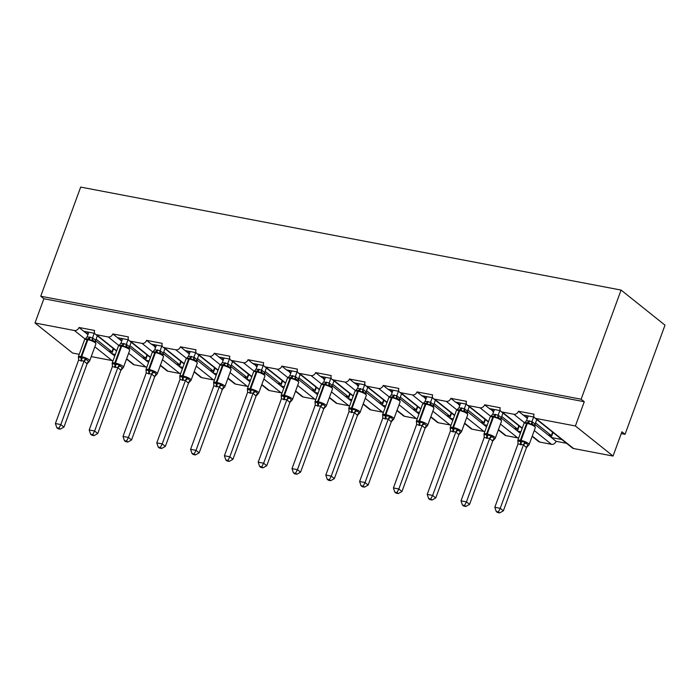 <?xml version="1.0" encoding="UTF-8"?>
<svg xmlns="http://www.w3.org/2000/svg" width="700" height="700" viewBox="0 0 700 700"><rect width="100%" height="100%" fill="white"/><g stroke="black" fill="none" stroke-linecap="round" stroke-linejoin="round"><path stroke-width="1.05" d="M79.223 354.314L72.651 353.062L35 322.998L43.873 298.743L40.74 296.231L80.675 187.093L621.075 290.071L665 325.159L625.056 434.306L621.924 431.795L613.043 456.05L573.606 448.534A3.981 3.176 128.6 0 1 572.451 448.009L534.8 417.944A3.981 3.176 128.6 0 1 534.039 414.207L518.438 411.233L526.409 417.602L527.555 417.821M621.267 433.58L625.056 434.306M94.684 333.34L83.72 331.249L86.984 333.856L88.139 334.075M518.438 411.233A3.981 3.176 -51.4 0 1 513.852 414.251L502.154 412.02A3.981 3.176 128.6 0 1 500.999 411.495A3.981 3.176 128.6 0 1 500.238 407.767L484.636 404.793A3.981 3.176 -51.4 0 1 480.051 407.811L468.352 405.58A3.981 3.176 128.6 0 1 467.198 405.055A3.981 3.176 128.6 0 1 466.436 401.328L450.835 398.352A3.981 3.176 -51.4 0 1 446.25 401.371L434.551 399.14A3.981 3.176 128.6 0 1 433.396 398.615A3.981 3.176 128.6 0 1 432.635 394.879L417.034 391.912A3.981 3.176 -51.4 0 1 412.449 394.931L400.75 392.7A3.981 3.176 128.6 0 1 399.595 392.175A3.981 3.176 128.6 0 1 398.834 388.439L383.233 385.464A3.981 3.176 -51.4 0 1 378.648 388.483L366.949 386.26A3.981 3.176 128.6 0 1 365.794 385.735A3.981 3.176 128.6 0 1 365.033 381.999L349.431 379.024A3.981 3.176 -51.4 0 1 344.846 382.043L333.148 379.811A3.981 3.176 128.6 0 1 331.993 379.286A3.981 3.176 128.6 0 1 331.231 375.559L315.63 372.584A3.981 3.176 -51.4 0 1 311.045 375.602L299.346 373.371A3.981 3.176 128.6 0 1 298.191 372.846A3.981 3.176 128.6 0 1 297.43 369.119L281.829 366.144A3.981 3.176 -51.4 0 1 277.244 369.162L265.545 366.931A3.981 3.176 128.6 0 1 264.39 366.406A3.981 3.176 128.6 0 1 263.629 362.67L248.027 359.704A3.981 3.176 -51.4 0 1 243.443 362.723L231.744 360.491A3.981 3.176 128.6 0 1 230.589 359.966A3.981 3.176 128.6 0 1 229.828 356.23L214.226 353.255A3.981 3.176 -51.4 0 1 209.641 356.274L197.942 354.051A3.981 3.176 128.6 0 1 196.787 353.526A3.981 3.176 128.6 0 1 196.026 349.79L180.425 346.815A3.981 3.176 -51.4 0 1 175.84 349.834L164.141 347.602A3.981 3.176 128.6 0 1 162.986 347.078A3.981 3.176 128.6 0 1 162.225 343.35L146.624 340.375A3.981 3.176 -51.4 0 1 142.039 343.394L130.34 341.162A3.981 3.176 128.6 0 1 129.185 340.637A3.981 3.176 128.6 0 1 128.415 336.91L112.822 333.935A3.981 3.176 -51.4 0 1 108.237 336.954L96.539 334.723A3.981 3.176 128.6 0 1 95.384 334.197A3.981 3.176 128.6 0 1 94.614 330.461L79.013 327.495L83.72 331.249M115.334 354.445L111.965 353.806L114.756 356.037M127.129 359.555L126.376 359.415M128.485 339.78L117.521 337.689L120.785 340.296L121.94 340.515M112.822 333.935L117.521 337.689M149.135 360.885L145.766 360.246L148.558 362.477M160.939 365.995L160.178 365.855M162.286 346.22L151.322 344.137L155.741 346.955M146.624 340.375L151.322 344.137M182.936 367.334L179.567 366.686L182.359 368.918M194.74 372.444L193.979 372.295M196.088 352.669L185.133 350.578L188.388 353.185L189.543 353.404M180.425 346.815L185.133 350.578M216.737 373.774L213.369 373.126L216.16 375.358M228.541 378.884L227.78 378.735M229.889 359.109L218.934 357.017L222.189 359.625L223.344 359.844M214.226 353.255L218.934 357.017M250.539 380.214L247.17 379.566L249.961 381.797M262.342 385.324L261.581 385.184M263.69 365.549L252.735 363.457L257.145 366.284M248.027 359.704L252.735 363.457M284.34 386.654L280.971 386.015L283.762 388.238M296.144 391.764L295.382 391.624M297.5 371.989L286.536 369.898L290.946 372.724M281.829 366.144L286.536 369.898M318.141 393.094L314.773 392.455L317.564 394.686M329.945 398.204L329.184 398.064M331.301 378.429L320.338 376.346L324.748 379.164M315.63 372.584L320.338 376.346M351.951 399.543L348.574 398.895L351.365 401.126M363.746 404.652L362.994 404.504M365.102 384.877L354.139 382.786L358.549 385.613M349.431 379.024L354.139 382.786M385.752 405.983L382.375 405.335L385.166 407.566M397.547 411.092L396.795 410.944M398.904 391.317L387.94 389.226L392.35 392.053M383.233 385.464L387.94 389.226M419.554 412.422L416.176 411.775L418.967 414.006M431.349 417.533L430.596 417.384M432.705 397.757L421.741 395.666L426.151 398.493M417.034 391.912L421.741 395.666M453.355 418.863L449.977 418.224L452.769 420.446M465.15 423.973L464.398 423.832M466.506 404.197L455.543 402.106L459.952 404.933M450.835 398.352L455.543 402.106M487.156 425.303L483.779 424.664L486.57 426.895M498.951 430.412L498.199 430.273M500.308 410.637L489.344 408.555L493.754 411.373M484.636 404.793L489.344 408.555M520.957 431.743L517.58 431.104L520.371 433.335M532.753 436.852L532 436.713M95.585 340.725L108.701 351.199L111.947 351.82L96.119 339.176M86.984 333.856L87.938 334.618M129.386 347.165L142.502 357.639L145.749 358.26L129.92 345.616M120.785 340.296L121.739 341.058M163.188 353.605L176.304 364.079L179.55 364.7L163.721 352.056M154.586 346.736L155.54 347.498M196.989 360.045L210.105 370.519L213.351 371.14L197.523 358.496M188.388 353.185L189.341 353.946M230.79 366.485L243.906 376.967L247.152 377.58L231.324 364.945M222.189 359.625L223.143 360.386M264.591 372.934L277.707 383.408L280.954 384.029L265.125 371.385M255.999 366.065L256.944 366.826M298.392 379.374L311.509 389.848L314.764 390.469L298.926 377.825M289.8 372.505L290.745 373.266M332.194 385.814L345.31 396.287L348.565 396.909L332.727 384.265M323.601 378.945L324.546 379.706M365.995 392.254L379.111 402.727L382.366 403.349L366.529 390.705M357.402 385.394L358.348 386.146M399.796 398.694L412.912 409.176L416.168 409.789L400.339 397.154M391.204 391.834L392.149 392.595M433.598 405.142L446.714 415.616L449.969 416.238L434.14 403.594M425.005 398.274L425.959 399.035M467.399 411.582L480.515 422.056L483.77 422.678L467.941 410.034M458.806 404.714L459.76 405.475M501.2 418.023L514.316 428.496L517.571 429.118L501.742 416.474M492.608 411.154L493.561 411.915M534.109 417.078L523.145 414.995M561.846 439.539L551.381 437.544L556.089 441.306L566.554 443.301M535.001 424.463L548.117 434.936L551.372 435.558L535.544 422.914M526.409 417.602L527.363 418.355M35 322.998L74.436 330.514A3.981 3.176 -51.4 0 0 79.013 327.495M43.873 298.743L584.273 401.721L575.391 425.976L535.955 418.46A3.981 3.176 128.6 0 1 534.8 417.944M91.245 356.606L112.087 360.579A3.981 3.176 -51.4 0 0 113.085 360.605M532.236 436.047L539.805 442.094L551.512 444.325A3.981 3.176 -51.4 0 0 556.089 441.306M539.805 442.094A3.981 3.176 128.6 0 1 538.65 441.569L532.131 436.354M498.435 429.608L506.004 435.654L517.711 437.885A3.981 3.176 -51.4 0 0 518.7 437.902M506.004 435.654A3.981 3.176 128.6 0 1 504.849 435.129L498.33 429.914M464.634 423.168L472.202 429.214L483.91 431.436A3.981 3.176 -51.4 0 0 484.899 431.463M472.202 429.214A3.981 3.176 128.6 0 1 471.048 428.689L464.529 423.474M430.832 416.727L438.401 422.765L450.1 424.996A3.981 3.176 -51.4 0 0 451.097 425.023M438.401 422.765A3.981 3.176 128.6 0 1 437.246 422.24L430.719 417.034M397.031 410.279L404.6 416.325L416.299 418.556A3.981 3.176 -51.4 0 0 417.296 418.582M404.6 416.325A3.981 3.176 128.6 0 1 403.445 415.8L396.918 410.594M363.23 403.839L370.799 409.885L382.498 412.116A3.981 3.176 -51.4 0 0 383.495 412.142M370.799 409.885A3.981 3.176 128.6 0 1 369.644 409.36L363.116 404.145M329.429 397.399L336.998 403.445L348.696 405.676A3.981 3.176 -51.4 0 0 349.694 405.694M336.998 403.445A3.981 3.176 128.6 0 1 335.842 402.92L329.315 397.705M295.627 390.959L303.196 397.005L314.895 399.227A3.981 3.176 -51.4 0 0 315.892 399.254M303.196 397.005A3.981 3.176 128.6 0 1 302.041 396.48L295.514 391.265M261.826 384.519L269.395 390.556L281.094 392.787A3.981 3.176 -51.4 0 0 282.091 392.814M269.395 390.556A3.981 3.176 128.6 0 1 268.24 390.031L261.713 384.825M228.025 378.07L235.594 384.116L247.293 386.348A3.981 3.176 -51.4 0 0 248.29 386.374M235.594 384.116A3.981 3.176 128.6 0 1 234.439 383.591L227.911 378.385M194.224 371.63L201.793 377.676L213.491 379.908A3.981 3.176 -51.4 0 0 214.489 379.934M201.793 377.676A3.981 3.176 128.6 0 1 200.638 377.151L194.11 371.945M160.423 365.19L167.991 371.236L179.69 373.467A3.981 3.176 -51.4 0 0 180.688 373.485M167.991 371.236A3.981 3.176 128.6 0 1 166.836 370.711L160.309 365.496M126.621 358.75L134.19 364.796L145.889 367.019A3.981 3.176 -51.4 0 0 146.886 367.045M134.19 364.796A3.981 3.176 128.6 0 1 133.035 364.271L126.508 359.056M113.19 348.425L111.947 351.82M146.991 354.865L145.749 358.26M180.793 361.305L179.55 364.7M214.594 367.745L213.351 371.14M248.395 374.185L247.152 377.58M282.196 380.634L280.954 384.029M315.998 387.074L314.764 390.469M349.808 393.514L348.565 396.909M383.609 399.954L382.366 403.349M417.41 406.394L416.168 409.789M451.211 412.842L449.969 416.238M485.012 419.283L483.77 422.678M518.814 425.723L517.571 429.118M552.615 432.162L551.372 435.558M575.391 425.976L613.043 456.05M621.075 290.071L581.131 399.219L584.273 401.721M40.74 296.231L581.131 399.219M551.206 437.404L553.009 432.477M548.117 434.936L551.381 437.544M517.405 430.964L519.207 426.037M483.604 424.515L485.406 419.598M449.802 418.075L451.605 413.158M416.001 411.635L417.804 406.709M382.2 405.195L384.002 400.269M348.399 398.755L350.192 393.829M314.598 392.306L316.391 387.389M280.787 385.866L282.59 380.949M246.986 379.426L248.789 374.5M213.185 372.986L214.987 368.06M179.384 366.546L181.186 361.62M145.582 360.106L147.385 355.18M111.781 353.658L113.584 348.74M514.316 428.496L517.58 431.104M480.515 422.056L483.779 424.664M446.714 415.616L449.977 418.224M412.912 409.176L416.176 411.775M379.111 402.727L382.375 405.335M345.31 396.287L348.574 398.895M311.509 389.848L314.773 392.455M277.707 383.408L280.971 386.015M243.906 376.967L247.17 379.566M210.105 370.519L213.369 373.126M176.304 364.079L179.567 366.686M142.502 357.639L145.766 360.246M108.701 351.199L111.965 353.806M526.225 417.454L526.872 415.704M492.424 411.014L493.071 409.264M458.623 404.574L459.27 402.815M424.821 398.134L425.469 396.375M391.02 391.685L391.668 389.935M357.219 385.245L357.858 383.495M323.418 378.805L324.056 377.055M289.616 372.365L290.255 370.615M255.815 365.925L256.454 364.166M222.014 359.476L222.653 357.726M188.213 353.036L188.851 351.286M154.411 346.596L155.05 344.846M120.61 340.156L121.249 338.406M86.809 333.716L87.447 331.957M534.126 425.066L531.274 424.419L528.028 422.651L524.886 422.844M518.035 441.971A2.922 2.012 -28.8 0 0 517.93 441.858L517.895 440.536L520.371 441.691L524.886 441.866L528.202 445.244L528.806 444.999L528.202 445.244A2.922 2.424 -81.3 0 0 526.496 447.536L523.434 444.929L518.017 443.896L494.821 507.281L500.238 508.314L523.39 445.034M498.4 511.91L496.23 511.499L497.49 512.496L499.651 512.907L498.4 511.91L500.238 508.314L503.37 510.816L526.496 447.536M528.806 444.999L526.531 447.545M533.654 416.999L531.974 421.575L535.097 424.043L534.992 425.714M536.786 419.519L535.115 424.086M528.238 415.966L526.514 420.656L531.974 421.575M526.514 420.656L523.959 423.526A5.714 1.339 -159.9 0 1 526.628 423.334A1.33 0.744 100.8 0 1 527.38 422.529A2.922 1.628 -79.2 0 0 529.034 420.752M531.939 421.689L531.274 424.419M517.895 440.536L518.017 443.896M524.886 441.866L523.434 444.929M494.821 507.281L496.23 511.499M499.651 512.907L503.37 510.816M500.325 418.626L497.472 417.979L494.226 416.211L491.085 416.404M484.234 435.531A2.922 2.012 -28.8 0 0 484.129 435.418L484.094 434.096L487.218 435.374L491.085 435.426L494.401 438.804L495.005 438.559L494.401 438.804A2.922 2.424 -81.3 0 0 492.695 441.096L489.633 438.489L484.207 437.456L461.02 500.841L466.436 501.874L489.589 438.594M464.599 505.47L462.429 505.05L463.689 506.056L465.85 506.468L464.599 505.47L466.436 501.874L469.569 504.376L492.73 441.096L495.005 438.559M499.852 410.55L498.173 415.135L501.296 417.602L501.191 419.274M502.985 413.079L501.314 417.637M494.436 409.517L492.713 414.207L498.173 415.135M492.713 414.207L490.157 417.086A5.714 1.339 -159.9 0 1 492.826 416.894A1.33 0.744 100.8 0 1 493.579 416.089A2.922 1.628 -79.2 0 0 495.233 414.304M498.137 415.249L497.472 417.979M484.094 434.096L484.207 437.456M491.085 435.426L489.633 438.489M461.02 500.841L462.429 505.05M465.85 506.468L469.569 504.376M450.468 429.31L450.144 427.621A5.714 1.339 20.1 0 1 452.812 427.429L453.46 427.551A5.714 1.339 20.1 0 1 460.819 430.596A5.714 1.339 20.1 0 1 461.528 431.672L467.74 414.697L466.515 412.178L465.202 411.469L463.671 411.53L460.425 409.771L457.284 409.955M450.433 429.091A2.922 2.012 -28.8 0 0 450.327 428.969L450.293 427.656L452.769 428.803L457.284 428.986L460.6 432.364L461.204 432.119L460.6 432.364A2.922 2.424 -81.3 0 0 458.894 434.656L455.831 432.04L450.406 431.007L427.219 494.401L432.635 495.425L455.787 432.154M430.797 499.021L428.627 498.61L429.887 499.616L432.049 500.028L430.797 499.021L432.635 495.425L435.767 497.936L458.894 434.656M461.204 432.119L458.929 434.656M466.051 404.11L464.371 408.695L467.495 411.162L467.39 412.834M469.184 406.639L467.512 411.197M460.635 403.078L458.911 407.767L464.371 408.695M458.911 407.767L456.356 410.646A5.714 1.339 -159.9 0 1 459.025 410.454A1.33 0.744 100.8 0 1 459.778 409.649A2.922 1.628 -79.2 0 0 461.431 407.864M464.336 408.8L463.671 411.53M450.293 427.656L450.406 431.007M457.284 428.986L455.831 432.04M427.219 494.401L428.627 498.61M432.049 500.028L435.767 497.936M416.666 422.87L416.342 421.181A5.714 1.339 20.1 0 1 419.011 420.989L419.659 421.111A5.714 1.339 20.1 0 1 427.017 424.156A5.714 1.339 20.1 0 1 427.726 425.233L433.939 408.257L432.714 405.738L431.401 405.029L429.87 405.09L425.976 403.2L423.483 403.515M416.631 422.642A2.922 2.012 -28.8 0 0 416.526 422.529L416.491 421.216L418.967 422.363L423.483 422.546L424.445 424.043L426.799 425.915L427.402 425.679L426.799 425.915A2.922 2.424 -81.3 0 0 425.092 428.216L422.03 425.6L416.605 424.567L393.418 487.952L398.834 488.985L421.986 425.714M396.996 492.581L394.826 492.17L396.086 493.168L398.248 493.588L396.996 492.581L398.834 488.985L401.966 491.496L425.092 428.216M427.402 425.679L425.127 428.216M432.25 397.67L430.57 402.255L433.694 404.723L433.589 406.394M435.382 400.199L433.711 404.757M426.834 396.637L425.11 401.328L430.57 402.255A2.922 2.424 -81.3 0 0 431.401 405.029M425.11 401.328L422.555 404.206A5.714 1.339 -159.9 0 1 425.224 404.014A1.33 0.744 100.8 0 1 425.976 403.2A2.922 1.628 -79.2 0 0 427.63 401.424M430.535 402.36L429.87 405.09M416.491 421.216L416.605 424.567M423.483 422.546L422.03 425.6M393.418 487.952L394.826 492.17M398.248 493.588L401.966 491.496M382.865 416.43L382.541 414.741A5.714 1.339 20.1 0 1 385.21 414.549L385.858 414.671A5.714 1.339 20.1 0 1 393.216 417.716A5.714 1.339 20.1 0 1 393.925 418.793L400.137 401.809L398.912 399.289L397.6 398.58L396.069 398.65L392.822 396.882L389.681 397.075M382.83 416.203A2.922 2.012 -28.8 0 0 382.725 416.089L382.69 414.767L385.166 415.922L389.681 416.106L392.998 419.475L393.601 419.239L392.998 419.475A2.922 2.424 -81.3 0 0 391.291 421.767L388.229 419.16L382.804 418.127L359.616 481.512L365.033 482.545L388.185 419.265M363.195 486.141L361.025 485.73L362.276 486.727L364.446 487.139L363.195 486.141L365.033 482.545L368.165 485.048L391.291 421.767M393.601 419.239L391.326 421.776M398.449 391.23L396.769 395.806L399.892 398.283L399.787 399.945M401.572 393.759L399.91 398.317M393.033 390.197L391.309 394.887L396.769 395.806M391.309 394.887L388.754 397.766A5.714 1.339 -159.9 0 1 391.422 397.574A1.33 0.744 100.8 0 1 392.175 396.76A2.922 1.628 -79.2 0 0 393.829 394.984M396.734 395.92L396.069 398.65M382.69 414.767L382.804 418.127M389.681 416.106L388.229 419.16M359.616 481.512L361.025 485.73M364.446 487.139L368.165 485.048M365.12 392.858L362.267 392.21L359.021 390.442L355.88 390.635M349.029 409.762A2.922 2.012 -28.8 0 0 348.924 409.649L348.889 408.328L351.356 409.483L355.88 409.658L359.196 413.035L359.8 412.79L359.196 413.035A2.922 2.424 -81.3 0 0 357.49 415.328L354.428 412.72L349.002 411.688L325.815 475.073L331.231 476.105L354.384 412.825M329.394 479.701L327.224 479.29L328.475 480.287L330.645 480.699L329.394 479.701L331.231 476.105L334.364 478.608L357.49 415.328M359.8 412.79L357.525 415.336M364.648 384.79L362.967 389.366L366.109 391.877L365.986 393.505M367.771 387.31L366.109 391.877M359.231 383.757L357.507 388.447L362.967 389.366M357.507 388.447L354.953 391.317A5.714 1.339 -159.9 0 1 357.621 391.125A1.33 0.744 100.8 0 1 358.374 390.32A2.922 1.628 -79.2 0 0 360.027 388.544M362.933 389.48L362.267 392.21M348.889 408.328L349.002 411.688M355.88 409.658L354.428 412.72M325.815 475.073L327.224 479.29M330.645 480.699L334.364 478.608M315.262 403.541L314.939 401.861A5.714 1.339 20.1 0 1 317.608 401.669L318.255 401.791A5.714 1.339 20.1 0 1 325.614 404.828A5.714 1.339 20.1 0 1 326.314 405.904L332.526 388.929L331.31 386.409L329.998 385.7L328.457 385.77L325.22 384.002L322.079 384.195M315.227 403.322A2.922 2.012 -28.8 0 0 315.123 403.209L315.088 401.887L318.211 403.165L322.079 403.217L325.395 406.595L325.999 406.35L325.395 406.595A2.922 2.424 -81.3 0 0 323.689 408.887L320.626 406.28L315.201 405.248L292.005 468.633L297.43 469.665L320.582 406.385M295.584 473.261L293.422 472.841L294.674 473.847L296.844 474.259L295.584 473.261L297.43 469.665L300.562 472.168L323.759 408.783L325.999 406.35M330.846 378.341L329.166 382.926L332.308 385.429L332.185 387.065M333.97 380.87L332.308 385.429M325.43 377.309L323.706 381.999L329.166 382.926M323.706 381.999L321.151 384.877A5.714 1.339 -159.9 0 1 323.82 384.685A1.33 0.744 100.8 0 1 324.572 383.88A2.922 1.628 -79.2 0 0 326.226 382.104M329.131 383.04L328.457 385.77M315.088 401.887L315.201 405.248M322.079 403.217L320.626 406.28M292.005 468.633L293.422 472.841M296.844 474.259L300.562 472.168M281.461 397.101L281.137 395.412A5.714 1.339 20.1 0 1 283.806 395.22L284.454 395.351A5.714 1.339 20.1 0 1 291.812 398.387A5.714 1.339 20.1 0 1 292.512 399.464L298.725 382.489L297.5 379.969L296.196 379.26L294.656 379.321L291.419 377.562L288.277 377.746M281.426 396.882A2.922 2.012 -28.8 0 0 281.321 396.76L281.286 395.447L283.754 396.594L288.277 396.777L291.594 400.155L292.197 399.91L291.594 400.155A2.922 2.424 -81.3 0 0 289.887 402.447L286.825 399.831L281.4 398.799L258.204 462.192L263.629 463.225L286.781 399.945A2.922 2.012 -28.8 0 1 289.24 398.274M261.783 466.812L259.621 466.401L260.873 467.407L263.043 467.819L261.783 466.812L263.629 463.225L266.761 465.727L289.887 402.447M292.197 399.91L289.922 402.447M297.045 371.901L295.365 376.486L298.506 378.989L298.384 380.625M300.169 374.43L298.506 378.989M291.629 370.869L289.905 375.559L295.365 376.486M289.905 375.559L287.35 378.438A5.714 1.339 -159.9 0 1 290.019 378.245A1.33 0.744 100.8 0 1 290.771 377.44A2.922 1.628 -79.2 0 0 292.425 375.655M295.33 376.591L294.656 379.321M281.286 395.447L281.4 398.799M288.277 396.777L286.825 399.831M258.204 462.192L259.621 466.401M263.043 467.819L266.761 465.727M263.716 373.537L260.855 372.881L257.618 371.123L254.476 371.306M247.625 390.434A2.922 2.012 -28.8 0 0 247.52 390.32L247.485 389.007L249.953 390.154L254.468 390.338L257.793 393.715L258.396 393.47L257.793 393.715A2.922 2.424 -81.3 0 0 256.086 396.007L253.024 393.391L247.599 392.359L224.402 455.744L229.819 456.776L252.98 393.505M227.981 460.373L225.82 459.961L227.071 460.968L229.241 461.379L227.981 460.373L229.819 456.776L232.96 459.287L256.086 396.007M258.396 393.47L256.113 396.007M263.244 365.461L261.564 370.046L264.705 372.549L264.582 374.185M266.368 367.99L264.705 372.549A2.922 2.012 -28.8 0 0 264.39 374.115M257.828 364.429L256.104 369.119L261.564 370.046A2.922 2.424 -81.3 0 0 262.395 372.82M256.104 369.119L253.549 371.998A5.714 1.339 -159.9 0 1 256.217 371.805A1.33 0.744 100.8 0 1 256.97 370.991A2.922 1.628 -79.2 0 0 258.624 369.215M261.529 370.151L260.855 372.881M247.485 389.007L247.599 392.359M254.468 390.338L253.024 393.391M224.402 455.744L225.82 459.961M229.241 461.379L232.96 459.287M229.915 367.089L227.054 366.441L223.816 364.674L220.675 364.866M213.815 383.994A2.922 2.012 -28.8 0 0 213.71 383.88L213.684 382.559L216.151 383.714L220.666 383.898L223.991 387.266L224.595 387.03L223.991 387.266A2.922 2.424 -81.3 0 0 222.285 389.559L219.222 386.951L213.798 385.919L190.601 449.304L196.018 450.336L219.179 387.056M194.18 453.933L192.019 453.521L193.27 454.519L195.44 454.93L194.18 453.933L196.018 450.336L199.159 452.847L222.355 389.454L224.595 387.03M229.443 359.021L227.763 363.598L230.904 366.109L230.781 367.736M232.566 361.55L230.904 366.109M224.017 357.989L222.303 362.679L227.763 363.598M222.303 362.679L219.748 365.558A5.714 1.339 -159.9 0 1 222.416 365.365A1.33 0.744 100.8 0 1 223.169 364.551A2.922 1.628 -79.2 0 0 224.822 362.775M227.727 363.711L227.054 366.441M213.684 382.559L213.798 385.919M220.666 383.898L219.222 386.951M190.601 449.304L192.019 453.521M195.44 454.93L199.159 452.847M196.114 360.649L193.252 360.001L190.015 358.234L186.874 358.426M180.014 377.554A2.922 2.012 -28.8 0 0 179.909 377.44L179.883 376.119L182.35 377.274L186.865 377.449L190.19 380.826L190.794 380.581L190.19 380.826A2.922 2.424 -81.3 0 0 188.484 383.119L185.421 380.511L179.996 379.479L156.8 442.864L162.216 443.896L185.377 380.616M160.379 447.493L158.218 447.081L159.469 448.079L161.639 448.49L160.379 447.493L162.216 443.896L165.357 446.399L188.484 383.119M190.794 380.581L188.51 383.127M195.641 352.581L193.961 357.158L197.102 359.669L196.98 361.296M198.765 355.101L197.102 359.669M190.216 351.549L188.501 356.239L193.961 357.158M188.501 356.239L185.946 359.109A5.714 1.339 -159.9 0 1 188.615 358.916A1.33 0.744 100.8 0 1 189.367 358.111A2.922 1.628 -79.2 0 0 191.021 356.335M193.926 357.271L193.252 360.001M179.883 376.119L179.996 379.479M186.865 377.449L185.421 380.511M156.8 442.864L158.218 447.081M161.639 448.49L165.357 446.399M146.256 371.332L145.933 369.652A5.714 1.339 20.1 0 1 148.593 369.46L149.249 369.582A5.714 1.339 20.1 0 1 156.607 372.627A5.714 1.339 20.1 0 1 157.308 373.695L163.52 356.72L162.295 354.2L160.991 353.491L159.451 353.561L156.214 351.794L153.072 351.986M146.213 371.114A2.922 2.012 -28.8 0 0 146.107 371L146.081 369.679L149.205 370.956L153.064 371.009L156.389 374.386L156.992 374.141L156.389 374.386A2.922 2.424 -81.3 0 0 154.683 376.679L151.62 374.071L146.195 373.039L122.999 436.424L128.415 437.456L151.576 374.176A2.922 2.012 -28.8 0 1 154.035 372.505M126.578 441.053L124.416 440.641L125.668 441.639L127.837 442.05L126.578 441.053L128.415 437.456L131.556 439.959L154.709 376.679L156.992 374.141M161.831 346.132L160.16 350.717L163.275 353.185L163.179 354.856M164.964 348.661L163.293 353.22M156.415 345.1L154.7 349.799L160.16 350.717M154.7 349.799L152.145 352.669A5.714 1.339 -159.9 0 1 154.814 352.476A1.33 0.744 100.8 0 1 155.566 351.671A2.922 1.628 -79.2 0 0 157.22 349.895M160.125 350.831L159.451 353.561M146.081 369.679L146.195 373.039M153.064 371.009L151.62 374.071M122.999 436.424L124.416 440.641M127.837 442.05L131.556 439.959M112.446 364.892L112.131 363.204A5.714 1.339 20.1 0 1 114.791 363.011L115.447 363.142A5.714 1.339 20.1 0 1 122.806 366.179A5.714 1.339 20.1 0 1 123.506 367.255L129.719 350.28L128.494 347.76L127.19 347.051L125.65 347.113L122.413 345.354L119.271 345.537M112.411 364.674A2.922 2.012 -28.8 0 0 112.306 364.551L112.28 363.239L114.747 364.385L119.263 364.569L120.225 366.065L122.587 367.946L123.191 367.701L122.587 367.946A2.922 2.424 -81.3 0 0 120.881 370.239L117.81 367.623L112.394 366.59L89.197 429.984L94.614 431.016L117.775 367.736M92.776 434.604L90.615 434.192L91.866 435.199L94.036 435.61L92.776 434.604L94.614 431.016L97.755 433.519L120.881 370.239M123.191 367.701L120.907 370.239M128.03 339.692L126.359 344.277L129.474 346.745L129.377 348.416M131.162 342.221L129.491 346.78M122.614 338.66L120.899 343.35L126.359 344.277M120.899 343.35L118.344 346.229A5.714 1.339 -159.9 0 1 121.013 346.036A1.33 0.744 100.8 0 1 121.756 345.231A2.922 1.628 -79.2 0 0 123.419 343.446M126.315 344.382L125.65 347.113M112.28 363.239L112.394 366.59M119.263 364.569L117.81 367.623M89.197 429.984L90.615 434.192M94.036 435.61L97.755 433.519M94.71 341.329L91.849 340.672L88.611 338.914L85.461 339.098M78.61 358.234A2.922 2.012 -28.8 0 0 78.505 358.111L78.479 356.799L80.946 357.945L85.461 358.129L86.424 359.625L88.786 361.506L89.39 361.261L88.786 361.506A2.922 2.424 -81.3 0 0 87.08 363.799L84.009 361.183L78.593 360.15L55.396 423.535L60.812 424.567L83.974 361.296M58.975 428.164L56.814 427.752L58.065 428.759L60.226 429.17L58.975 428.164L60.812 424.567L63.954 427.079L87.08 363.799M89.39 361.261L87.106 363.799M94.229 333.252L92.558 337.838L95.672 340.305L95.576 341.976M97.361 335.781L95.69 340.34M88.812 332.22L87.098 336.91L92.558 337.838A2.922 2.424 -81.3 0 0 93.389 340.611M87.098 336.91L84.543 339.789A5.714 1.339 -159.9 0 1 87.203 339.596A1.33 0.744 100.8 0 1 87.955 338.783A2.922 1.628 -79.2 0 0 89.618 337.006M92.514 337.942L91.849 340.672M78.479 356.799L78.593 360.15M85.461 358.129L84.009 361.183M55.396 423.535L56.814 427.752M60.226 429.17L63.954 427.079M74.436 330.514L85.103 339.036M94.832 346.797L112.087 360.579M96.539 334.723L116.672 350.805M108.237 336.954L118.869 345.511M128.634 353.246L145.889 367.019M130.34 341.162L150.474 357.245M142.039 343.394L152.714 351.916M162.435 359.686L179.69 373.467M164.141 347.602L184.275 363.685M175.84 349.834L186.515 358.356M196.236 366.126L213.491 379.908M197.942 354.051L218.076 370.125M209.641 356.274L220.316 364.796M230.037 372.566L247.293 386.348M231.744 360.491L251.877 376.565M243.443 362.723L254.118 371.245M263.839 379.006L281.094 392.787M265.545 366.931L285.679 383.014M277.244 369.162L287.919 377.685M297.64 385.455L314.895 399.227M299.346 373.371L319.48 389.454M311.045 375.602L321.72 384.125M331.441 391.895L348.696 405.676M333.148 379.811L353.281 395.894M344.846 382.043L355.521 390.565M365.251 398.335L382.498 412.116M366.949 386.26L387.082 402.334M378.648 388.483L389.322 397.005M399.053 404.775L416.299 418.556M400.75 392.7L420.884 408.774M412.449 394.931L423.124 403.454M432.854 411.215L450.1 424.996M434.551 399.14L454.685 415.223M446.25 401.371L456.925 409.894M466.655 417.664L483.91 431.436M468.352 405.58L488.486 421.662M480.051 407.811L490.726 416.334M500.456 424.104L517.711 437.885M502.154 412.02L522.288 428.102M513.852 414.251L524.528 422.774M534.258 430.544L551.512 444.325M535.955 418.46L573.606 448.534M518.07 442.19L517.746 440.51A5.714 1.339 20.1 0 1 520.415 440.317A1.33 0.744 100.8 0 0 520.371 441.691A2.922 1.628 -79.2 0 1 520.266 444.71M520.914 444.832A2.922 1.628 -79.2 0 0 521.019 441.814A1.33 0.744 -79.2 0 1 521.062 440.44A5.714 1.339 20.1 0 1 528.421 443.485A5.714 1.339 20.1 0 1 529.13 444.561L535.343 427.578A5.714 1.339 -159.9 0 0 534.634 426.501A5.714 1.339 -159.9 0 0 527.275 423.465L526.628 423.334L520.415 440.317L521.062 440.44L527.275 423.465A1.33 0.744 -79.2 0 1 528.028 422.651A2.922 1.628 -79.2 0 0 529.681 420.875M532.009 421.584A2.922 2.424 -81.3 0 0 532.805 424.349M535.097 424.043A2.922 2.012 -28.8 0 0 534.809 425.644M525.849 443.363A2.922 2.012 -28.8 0 0 523.407 445.069M484.269 435.75L483.945 434.061A5.714 1.339 20.1 0 1 486.614 433.877A1.33 0.744 100.8 0 0 486.57 435.243A2.922 1.628 -79.2 0 1 486.465 438.261M487.113 438.392A2.922 1.628 -79.2 0 0 487.218 435.374A1.33 0.744 -79.2 0 1 487.261 434A5.714 1.339 20.1 0 1 494.62 437.036A5.714 1.339 20.1 0 1 495.329 438.113L501.541 421.137A5.714 1.339 -159.9 0 0 500.832 420.061A5.714 1.339 -159.9 0 0 493.474 417.016L492.826 416.894L486.614 433.877L487.261 434L493.474 417.016A1.33 0.744 -79.2 0 1 494.226 416.211A2.922 1.628 -79.2 0 0 495.88 414.435M498.207 415.144A2.922 2.424 -81.3 0 0 499.004 417.909M501.296 417.602A2.922 2.012 -28.8 0 0 501.008 419.204M492.048 436.922A2.922 2.012 -28.8 0 0 489.606 438.629M467.74 414.697A5.714 1.339 -159.9 0 0 467.031 413.621A5.714 1.339 -159.9 0 0 459.673 410.576L459.025 410.454L452.812 427.429A1.33 0.744 100.8 0 0 452.769 428.803A2.922 1.628 -79.2 0 1 452.664 431.821M453.311 431.944A2.922 1.628 -79.2 0 0 453.416 428.925A1.33 0.744 -79.2 0 1 453.46 427.551L459.673 410.576A1.33 0.744 -79.2 0 1 460.425 409.771A2.922 1.628 -79.2 0 0 462.079 407.986M464.406 408.695A2.922 2.424 -81.3 0 0 465.202 411.469M467.495 411.162A2.922 2.012 -28.8 0 0 467.206 412.764M458.246 430.483A2.922 2.012 -28.8 0 0 455.805 432.189M433.939 408.257A5.714 1.339 -159.9 0 0 433.23 407.181A5.714 1.339 -159.9 0 0 425.871 404.136L425.224 404.014L419.011 420.989A1.33 0.744 100.8 0 0 418.967 422.363A2.922 1.628 -79.2 0 1 418.863 425.381M419.51 425.504A2.922 1.628 -79.2 0 0 419.615 422.485A1.33 0.744 -79.2 0 1 419.659 421.111L425.871 404.136A1.33 0.744 -79.2 0 1 426.624 403.331A2.922 1.628 -79.2 0 0 428.277 401.546M433.694 404.723A2.922 2.012 -28.8 0 0 433.405 406.324M424.445 424.043A2.922 2.012 -28.8 0 0 422.004 425.749M400.137 401.809A5.714 1.339 -159.9 0 0 399.429 400.741A5.714 1.339 -159.9 0 0 392.07 397.696L391.422 397.574L385.21 414.549A1.33 0.744 100.8 0 0 385.166 415.922A2.922 1.628 -79.2 0 1 385.061 418.941M385.709 419.064A2.922 1.628 -79.2 0 0 385.814 416.045A1.33 0.744 -79.2 0 1 385.858 414.671L392.07 397.696A1.33 0.744 -79.2 0 1 392.822 396.882A2.922 1.628 -79.2 0 0 394.476 395.106M396.804 395.815A2.922 2.424 -81.3 0 0 397.6 398.58M399.892 398.283A2.922 2.012 -28.8 0 0 399.604 399.875M390.644 417.594A2.922 2.012 -28.8 0 0 388.203 419.309M349.064 409.981L348.74 408.301A5.714 1.339 20.1 0 1 351.409 408.109A1.33 0.744 100.8 0 0 351.356 409.483A2.922 1.628 -79.2 0 1 351.26 412.501M351.908 412.624A2.922 1.628 -79.2 0 0 352.012 409.605A1.33 0.744 -79.2 0 1 352.056 408.231A5.714 1.339 20.1 0 1 359.415 411.276A5.714 1.339 20.1 0 1 360.115 412.352L366.336 395.369A5.714 1.339 -159.9 0 0 365.627 394.293A5.714 1.339 -159.9 0 0 358.269 391.256L357.621 391.125L351.409 408.109L352.056 408.231L358.269 391.256A1.33 0.744 -79.2 0 1 359.021 390.442A2.922 1.628 -79.2 0 0 360.675 388.666M363.002 389.375A2.922 2.424 -81.3 0 0 363.799 392.14M366.082 391.842A2.922 2.012 -28.8 0 0 365.794 393.435M356.842 411.154A2.922 2.012 -28.8 0 0 354.401 412.86M332.526 388.929A5.714 1.339 -159.9 0 0 331.826 387.852A5.714 1.339 -159.9 0 0 324.467 384.808L323.82 384.685L317.608 401.669A1.33 0.744 100.8 0 0 317.555 403.034A2.922 1.628 -79.2 0 1 317.459 406.053M318.106 406.184A2.922 1.628 -79.2 0 0 318.211 403.165A1.33 0.744 -79.2 0 1 318.255 401.791L324.467 384.808A1.33 0.744 -79.2 0 1 325.22 384.002A2.922 1.628 -79.2 0 0 326.874 382.226M329.201 382.935A2.922 2.424 -81.3 0 0 329.998 385.7M332.281 385.394A2.922 2.012 -28.8 0 0 331.993 386.995M323.041 404.714A2.922 2.012 -28.8 0 0 320.6 406.42M298.725 382.489A5.714 1.339 -159.9 0 0 298.025 381.412A5.714 1.339 -159.9 0 0 290.666 378.368L290.019 378.245L283.806 395.22A1.33 0.744 100.8 0 0 283.754 396.594A2.922 1.628 -79.2 0 1 283.658 399.613M284.305 399.735A2.922 1.628 -79.2 0 0 284.41 396.716A1.33 0.744 -79.2 0 1 284.454 395.351L290.666 378.368A1.33 0.744 -79.2 0 1 291.419 377.562A2.922 1.628 -79.2 0 0 293.072 375.777M295.4 376.486A2.922 2.424 -81.3 0 0 296.196 379.26M298.48 378.954A2.922 2.012 -28.8 0 0 298.191 380.555M247.66 390.661L247.336 388.973A5.714 1.339 20.1 0 1 250.005 388.78A1.33 0.744 100.8 0 0 249.953 390.154A2.922 1.628 -79.2 0 1 249.856 393.172M250.504 393.295A2.922 1.628 -79.2 0 0 250.609 390.276A1.33 0.744 -79.2 0 1 250.652 388.902A5.714 1.339 20.1 0 1 258.011 391.947A5.714 1.339 20.1 0 1 258.711 393.024L264.924 376.049A5.714 1.339 -159.9 0 0 264.224 374.973A5.714 1.339 -159.9 0 0 256.865 371.928L256.217 371.805L250.005 388.78L250.652 388.902L256.865 371.928A1.33 0.744 -79.2 0 1 257.618 371.123A2.922 1.628 -79.2 0 0 259.271 369.338M255.439 391.834A2.922 2.012 -28.8 0 0 252.998 393.54M213.859 384.221L213.535 382.533A5.714 1.339 20.1 0 1 216.204 382.34A1.33 0.744 100.8 0 0 216.151 383.714A2.922 1.628 -79.2 0 1 216.055 386.733M216.702 386.855A2.922 1.628 -79.2 0 0 216.808 383.836A1.33 0.744 -79.2 0 1 216.851 382.463A5.714 1.339 20.1 0 1 224.21 385.507A5.714 1.339 20.1 0 1 224.91 386.584L231.123 369.6A5.714 1.339 -159.9 0 0 230.422 368.533A5.714 1.339 -159.9 0 0 223.064 365.488L222.416 365.365L216.204 382.34L216.851 382.463L223.064 365.488A1.33 0.744 -79.2 0 1 223.816 364.674A2.922 1.628 -79.2 0 0 225.47 362.898M227.797 363.606A2.922 2.424 -81.3 0 0 228.594 366.38M230.877 366.074A2.922 2.012 -28.8 0 0 230.589 367.666M221.638 385.385A2.922 2.012 -28.8 0 0 219.196 387.1M180.058 377.773L179.734 376.092A5.714 1.339 20.1 0 1 182.403 375.9A1.33 0.744 100.8 0 0 182.35 377.274A2.922 1.628 -79.2 0 1 182.254 380.293M182.901 380.415A2.922 1.628 -79.2 0 0 183.006 377.396A1.33 0.744 -79.2 0 1 183.05 376.023A5.714 1.339 20.1 0 1 190.409 379.067A5.714 1.339 20.1 0 1 191.109 380.144L197.321 363.16A5.714 1.339 -159.9 0 0 196.621 362.084A5.714 1.339 -159.9 0 0 189.263 359.047L188.615 358.916L182.403 375.9L183.05 376.023L189.263 359.047A1.33 0.744 -79.2 0 1 190.015 358.234A2.922 1.628 -79.2 0 0 191.669 356.457M193.987 357.166A2.922 2.424 -81.3 0 0 194.793 359.931M197.076 359.634A2.922 2.012 -28.8 0 0 196.787 361.226M187.836 378.945A2.922 2.012 -28.8 0 0 185.395 380.651M163.52 356.72A5.714 1.339 -159.9 0 0 162.82 355.644A5.714 1.339 -159.9 0 0 155.461 352.599L154.814 352.476L148.593 369.46A1.33 0.744 100.8 0 0 148.549 370.825A2.922 1.628 -79.2 0 1 148.452 373.852M149.1 373.975A2.922 1.628 -79.2 0 0 149.205 370.956A1.33 0.744 -79.2 0 1 149.249 369.582L155.461 352.599A1.33 0.744 -79.2 0 1 156.214 351.794A2.922 1.628 -79.2 0 0 157.867 350.017M160.186 350.726A2.922 2.424 -81.3 0 0 160.991 353.491M163.275 353.185A2.922 2.012 -28.8 0 0 162.986 354.786M129.719 350.28A5.714 1.339 -159.9 0 0 129.019 349.204A5.714 1.339 -159.9 0 0 121.66 346.159L121.013 346.036L114.791 363.011A1.33 0.744 100.8 0 0 114.747 364.385A2.922 1.628 -79.2 0 1 114.651 367.404M115.299 367.526A2.922 1.628 -79.2 0 0 115.395 364.507A1.33 0.744 -79.2 0 1 115.447 363.142L121.66 346.159A1.33 0.744 -79.2 0 1 122.413 345.354A2.922 1.628 -79.2 0 0 124.066 343.578M126.385 344.277A2.922 2.424 -81.3 0 0 127.19 347.051M129.474 346.745A2.922 2.012 -28.8 0 0 129.185 348.346M120.225 366.065A2.922 2.012 -28.8 0 0 117.793 367.771M78.645 358.453L78.33 356.764A5.714 1.339 20.1 0 1 80.99 356.571A1.33 0.744 100.8 0 0 80.946 357.945A2.922 1.628 -79.2 0 1 80.85 360.964M81.498 361.086A2.922 1.628 -79.2 0 0 81.594 358.067A1.33 0.744 -79.2 0 1 81.646 356.694A5.714 1.339 20.1 0 1 89.005 359.739A5.714 1.339 20.1 0 1 89.705 360.815L95.918 343.84A5.714 1.339 -159.9 0 0 95.218 342.764A5.714 1.339 -159.9 0 0 87.859 339.719L87.203 339.596L80.99 356.571L81.646 356.694L87.859 339.719A1.33 0.744 -79.2 0 1 88.611 338.914A2.922 1.628 -79.2 0 0 90.265 337.129M95.672 340.305A2.922 2.012 -28.8 0 0 95.384 341.906M86.424 359.625A2.922 2.012 -28.8 0 0 83.991 361.331M500.999 411.495L522.174 428.409M467.198 405.055L488.373 421.969M433.396 398.615L454.571 415.529M399.595 392.175L420.77 409.089M365.794 385.735L386.969 402.64M331.993 379.286L353.168 396.2M298.191 372.846L319.366 389.76M264.39 366.406L285.565 383.32M230.589 359.966L251.764 376.88M196.787 353.526L217.963 370.431M162.986 347.078L184.161 363.991M129.185 340.637L150.36 357.551M95.384 334.197L116.559 351.111M517.746 440.51L523.959 423.526M528.579 445.287L529.13 444.561M534.117 425.058L535.343 427.578M483.945 434.061L490.157 417.086M494.778 438.848L495.329 438.113M500.316 418.618L501.541 421.137M450.144 427.621L456.356 410.646M460.976 432.408L461.528 431.672M416.342 421.181L422.555 404.206M427.175 425.967L427.726 425.233M382.541 414.741L388.754 397.766M393.374 419.527L393.925 418.793M348.74 408.301L354.953 391.317M359.572 413.088L360.115 412.352M365.111 392.849L366.336 395.369M314.939 401.861L321.151 384.877M325.771 406.639L326.314 405.904M281.137 395.412L287.35 378.438M291.97 400.199L292.512 399.464M247.336 388.973L253.549 371.998M258.169 393.759L258.711 393.024M263.699 373.529L264.924 376.049M213.535 382.533L219.748 365.558M224.368 387.319L224.91 386.584M229.898 367.08L231.123 369.6M179.734 376.092L185.946 359.109M190.566 380.879L191.109 380.144M196.096 360.64L197.321 363.16M145.933 369.652L152.145 352.669M156.756 374.43L157.308 373.695M112.131 363.204L118.344 346.229M122.981 367.973L123.506 367.255M78.33 356.764L84.543 339.789M89.154 361.55L89.705 360.815M94.692 341.32L95.918 343.84"/></g></svg>
